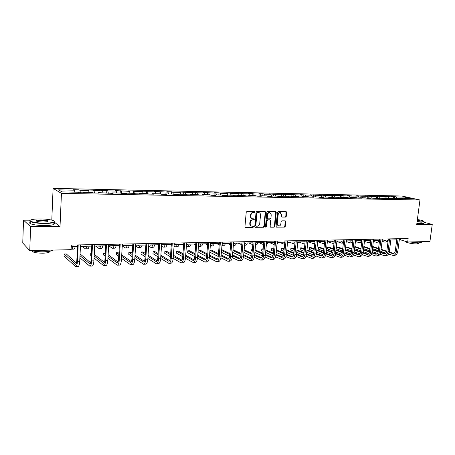<?xml version="1.0" encoding="UTF-8"?>
<svg xmlns="http://www.w3.org/2000/svg" width="455" height="455" viewBox="0 0 455 455"><rect width="100%" height="100%" fill="white"/><g stroke="black" fill="none" stroke-linecap="round" stroke-linejoin="round"><path stroke-width="0.68" d="M254.959 211.973L254.516 211.41L247.014 211.365L246.235 212.167L244.944 226.59L245.581 227.386L253.065 227.329L253.606 226.772L253.247 226.226L251.831 226.192C250.699 225.873 250.153 225.043 250.187 223.695L250.295 222.501C250.569 220.954 251.399 220.101 252.775 219.947L253.736 219.941L254.277 219.384L253.913 218.838L252.531 218.798C251.382 218.485 250.824 217.644 250.859 216.273L250.967 215.073C251.245 213.52 252.07 212.673 253.452 212.525L254.413 212.53L254.959 211.973M252.019 218.627C250.938 218.275 250.415 217.439 250.455 216.125L250.563 214.931C250.841 213.378 251.666 212.53 253.043 212.383L254.009 212.388L254.419 211.41M245.171 227.227L252.661 227.176L253.088 226.22M251.302 226.01C250.25 225.646 249.744 224.821 249.784 223.542L249.892 222.347C250.17 220.8 250.995 219.953 252.371 219.793L253.333 219.793L253.754 218.827M279.967 212.548L281.736 214.76L281.582 216.296L282.083 217.069L285.535 217.081L286.28 216.307L286.667 212.388L286.167 211.615L278.187 211.558L277.436 212.337L276.071 226.385L276.56 227.147L284.546 227.102L285.285 226.323L285.751 221.613L285.262 220.846L281.804 220.846L281.059 221.625L280.832 223.968C280.536 225.384 279.779 226.072 278.557 226.033L277.249 223.985L278.147 214.749C278.432 213.344 279.177 212.661 280.388 212.684L279.967 212.548C278.756 212.519 278.005 213.207 277.721 214.606L278.147 214.749M416.723 224.52L432.25 224.429L429.929 241.503L407.686 242.009L408.141 238.534L71.31 245.057L71.099 249.67L29.751 250.614L30.61 226.738L60.014 226.567L61.448 193.375L419.965 199.995L416.723 224.52M265.652 212.275L265.129 211.484L256.848 211.427L256.074 212.218L254.76 226.527L255.266 227.301L263.553 227.255L264.315 226.465L265.652 212.275L264.992 211.478M267.614 211.495L275.656 211.541L276.253 212.331L274.894 226.391L274.143 227.176L270.617 227.193L270.122 226.425L270.668 220.709L270.06 219.924L267.773 219.93L267.017 220.715L266.448 226.681L265.839 227.227L265.493 226.692L266.852 212.28L267.614 211.495M61.448 193.375L53.098 188.359L401.936 196.031L419.965 199.995M394.349 198.772L394.627 196.554L391.408 196.486L393.131 196.879L374.34 196.122L376.035 196.514L370.66 196.406L365.592 195.934L367.276 196.332L361.81 196.219L356.703 195.747L358.364 196.145L352.813 196.031L347.66 195.553L349.309 195.957L343.656 195.838L342.024 195.434L334.351 195.644L329.113 195.161L330.728 195.565L324.881 195.445L319.603 194.956L321.19 195.366L315.247 195.24L309.923 194.751L311.493 195.161L305.441 195.036L300.078 194.541L301.625 194.956L295.466 194.825L290.051 194.325L291.581 194.746L285.308 194.615L283.795 194.194L274.968 194.393L269.468 193.887L270.941 194.313L264.44 194.177L262.984 193.75L258.895 193.659L260.345 194.086L253.725 193.949L252.292 193.517L248.123 193.432L249.545 193.864L242.805 193.722L241.4 193.29L237.157 193.199L238.551 193.631L231.68 193.489L230.304 193.051L225.981 192.96L227.346 193.398L220.351 193.25L219.003 192.812L214.601 192.715L215.932 193.159L202.998 192.471L204.301 192.914L197.026 192.761L195.752 192.311L191.174 192.215L192.442 192.664L179.122 191.959L180.351 192.408L172.792 192.249L171.586 191.8L166.831 191.697L168.026 192.152L154.296 191.43L155.451 191.885L147.591 191.72L146.459 191.265L141.516 191.157L142.625 191.618L134.606 191.447L133.52 190.986L128.469 190.878L129.538 191.345L115.16 190.594L116.184 191.06L107.829 190.89L106.84 190.417L101.579 190.304L102.557 190.776L94.026 190.6L93.082 190.122L87.713 190.008L88.64 190.486L79.932 190.304L79.034 189.826L73.556 189.707L74.432 190.184L58.598 189.854L62.079 191.908L78.158 192.226L79.073 192.727L84.681 192.835L83.748 192.334L83.566 192.812M394.627 196.554L396.356 196.941L405.388 197.134L412.782 198.767L403.693 198.585L405.485 198.989L400.445 198.522L395.207 198.42L396.988 198.824L393.677 198.761L386.579 198.255L388.342 198.659L384.981 198.596L377.809 198.079L379.561 198.488L376.143 198.425L368.891 197.908L370.626 198.317L367.145 198.255L365.422 197.84L359.82 197.732L361.537 198.147L358 198.079L356.293 197.658L350.595 197.55L352.289 197.97L348.695 197.897L347.006 197.481L341.21 197.368L342.888 197.788L339.225 197.715L337.553 197.294L331.655 197.18L333.316 197.601L329.591 197.533L327.941 197.106L321.935 196.987L323.573 197.419L319.78 197.345L318.153 196.913L312.045 196.793L313.66 197.225L309.798 197.151L308.189 196.719L301.972 196.6L303.565 197.032L299.635 196.958L298.048 196.52L291.718 196.401L293.287 196.833L289.283 196.759L287.725 196.321L281.275 196.196L282.822 196.634L278.744 196.554L277.209 196.116L270.64 195.986L272.158 196.429L268.006 196.35L266.499 195.906L259.811 195.775L261.301 196.224L257.069 196.139L255.591 195.69L248.771 195.559L250.233 196.008L245.922 195.929L244.471 195.474L237.527 195.337L238.955 195.792L234.564 195.707L233.142 195.252L226.061 195.115L227.466 195.57L222.984 195.485L221.596 195.03L214.379 194.888L215.744 195.349L211.177 195.258L209.823 194.797L202.464 194.655L203.8 195.121L199.142 195.03L197.823 194.564L190.315 194.416L191.612 194.882L186.863 194.791L185.577 194.325L177.928 194.177L179.185 194.649L174.339 194.552L173.093 194.08L165.284 193.927L166.502 194.404L161.559 194.308L160.353 193.83L152.385 193.676L153.562 194.154L148.518 194.057L147.357 193.58L139.224 193.42L140.356 193.904L135.203 193.802L134.606 191.447M83.748 192.334L92.587 192.505L93.559 193.005L99.048 193.108L98.058 192.613L113.107 193.381L112.066 192.886L120.541 193.051L121.616 193.54L126.877 193.642L125.785 193.153L134.088 193.318L135.203 193.802M394.041 198.767L393.131 196.879M388.655 198.295L387.933 196.765M395.207 198.42L394.86 198.784M385.556 198.607L384.651 196.696M380.09 198.124L379.368 196.588M386.579 198.255L386.238 198.619M376.928 198.443L376.035 196.514M371.377 197.953L370.66 196.406M377.809 198.079L377.468 198.448M368.158 198.272L367.276 196.332M362.516 197.783L361.81 196.219M368.891 197.908L368.556 198.278M359.245 198.101L358.364 196.145M353.512 197.606L352.813 196.031M359.82 197.732L359.484 198.107M350.179 197.925L349.309 195.957M344.35 197.424L343.656 195.838M350.595 197.55L350.265 197.931M340.932 197.692L340.095 195.764M335.034 197.243L334.351 195.644M341.21 197.368L340.88 197.749M331.49 197.373L330.728 195.565M325.552 197.06L324.881 195.445M331.655 197.18L331.331 197.567M321.89 197.043L321.19 195.366M315.912 196.873L315.247 195.24M321.935 196.987L321.617 197.379M312.158 196.799L311.493 195.161M306.101 196.679L305.441 195.036M312.045 196.793L311.726 197.191M302.279 196.606L301.625 194.956M296.114 196.486L295.466 194.825M301.972 196.6L301.659 196.998M292.224 196.406L291.581 194.746M285.95 196.287L285.308 194.615M291.718 196.401L291.41 196.799M281.992 196.207L281.355 194.53M275.599 196.082L274.968 194.393M281.275 196.196L280.974 196.6M271.567 196.003L270.941 194.313M265.06 195.877L264.44 194.177M270.64 195.986L270.344 196.395M260.96 195.798L260.345 194.086M254.328 195.667L253.725 193.949M259.811 195.775L259.521 196.19M250.148 195.587L249.545 193.864M243.402 195.457L242.805 193.722M248.771 195.559L248.487 195.974M239.142 195.371L238.551 193.631M232.266 195.235L231.68 193.489M237.527 195.337L237.248 195.758M227.927 195.149L227.346 193.398M220.92 195.013L220.351 193.25M226.061 195.115L225.788 195.542M216.5 194.928L215.932 193.159M209.357 194.791L208.799 193.005M214.379 194.888L214.112 195.314M204.852 194.7L204.301 192.914M197.572 194.558L197.026 192.761M202.464 194.655L202.208 195.087M192.977 194.467L192.442 192.664M185.56 194.325L185.031 192.505M190.315 194.416L190.065 194.854M180.874 194.234L180.351 192.408M173.332 194.171L172.792 192.249M177.928 194.177L177.683 194.615M168.532 193.989L168.026 192.152M160.865 194.035L160.319 191.987M165.284 193.927L165.046 194.376M155.94 193.745L155.451 191.885M148.148 193.904L147.591 191.72M152.385 193.676L152.158 194.126M143.097 193.494L142.625 191.618M139.224 193.42L139.002 193.875M129.993 193.238L129.538 191.345M121.906 193.546L121.354 191.168M125.785 193.153L125.574 193.62M116.622 192.977L116.184 191.06M108.358 193.29L107.829 190.89M112.066 192.886L111.867 193.352M102.972 192.71L102.557 190.776M94.532 193.022L94.026 190.6M98.058 192.613L97.865 193.085M89.038 192.437L88.64 190.486M80.41 192.749L79.932 190.304M74.802 192.158L74.432 190.184M30.394 220.163L23.529 220.169L30.61 226.738M23.529 220.169L22.75 243.027L29.751 250.614M432.25 224.429L424.043 222.307M51.79 220.129L53.098 188.359M399.297 239.831L400.428 239.808L407.686 242.009M71.242 246.547L77.498 246.417M80.45 246.354L91.745 246.127M94.685 246.064L105.697 245.842M108.626 245.78L119.364 245.558M122.276 245.501L132.746 245.285M135.653 245.228L145.862 245.017M148.757 244.961L158.715 244.756M161.599 244.693L171.313 244.494M174.185 244.437L183.666 244.244M186.527 244.187L195.781 243.994M198.625 243.937L207.662 243.755M210.494 243.692L219.316 243.516M222.137 243.459L230.748 243.283M233.557 243.22L241.969 243.05M244.767 242.993L252.98 242.828M255.767 242.765L263.792 242.606M266.562 242.549L274.405 242.384M277.163 242.327L284.83 242.174M287.577 242.117L295.067 241.963M297.803 241.906L305.123 241.759M307.847 241.702L315.002 241.554M317.715 241.503L324.711 241.355M327.407 241.321L334.254 241.161M336.939 241.105L343.633 240.968M346.306 240.917L352.852 240.78M355.509 240.729L361.913 240.598M364.563 240.541L370.825 240.411C370.108 241.815 369.176 242.521 368.015 242.526L364.455 241.451M373.464 240.359L379.595 240.234M382.217 240.177L388.217 240.058M390.828 240.001L396.697 239.882M405.132 198.613L405.388 197.134M397.09 198.46L396.356 196.941M403.693 198.585L403.34 198.949M400.571 238.682L400.428 239.808M78.903 192.63L79.034 189.826M92.951 192.692L93.082 190.122M106.709 192.783L106.84 190.417M120.177 193.045L120.313 190.702M133.378 193.301L133.52 190.986M146.317 193.557L146.459 191.265M158.994 193.807L159.148 191.532M171.427 194.046L171.586 191.8M183.621 194.285L183.786 192.061M195.582 194.518L195.752 192.311M207.315 194.751L207.486 192.562M218.827 194.973L219.003 192.812M230.122 195.195L230.304 193.051M241.213 195.411L241.4 193.29M252.098 195.622L252.292 193.517M262.791 195.832L262.984 193.75M273.284 196.037L273.483 193.972M283.596 196.242L283.795 194.194M293.725 196.435L293.93 194.41M303.678 196.634L303.883 194.621M313.455 196.822L313.666 194.831M323.067 197.009L323.283 195.036M332.514 197.197L332.73 195.235M341.802 197.379L342.024 195.434M350.936 197.555L351.158 195.627M359.916 197.732L360.138 195.821M368.726 198.09L368.977 196.008M377.388 198.448L377.667 196.196M385.937 198.613L386.215 196.378M60.014 226.567L54.316 222.114L53.923 222.37C52.388 223.064 49.362 223.433 44.846 223.479C36.184 223.57 27.596 221.71 30.184 220.362M255.386 227.312L263.144 227.096L263.9 226.306L265.237 212.132M257.513 212.548L256.973 213.099L255.818 225.652L256.171 226.192L257.263 226.192C258.622 226.033 259.441 225.185 259.714 223.655L260.51 215.101C260.544 213.731 259.987 212.889 258.838 212.582L257.103 212.405L256.563 212.957L256.973 213.099M256.04 226.141L255.409 225.492L256.563 212.957M258.918 212.593L258.525 212.553M257.103 212.405L258.116 212.411M270.333 227.045L273.722 227.022L274.473 226.237L275.599 211.541M269.917 219.85L267.358 219.782L266.602 220.567L266.038 226.527L266.448 226.681M265.589 227.073L266.038 226.527M271.237 214.76L269.861 212.673C268.626 212.639 267.864 213.332 267.58 214.749L267.267 218.042L267.876 218.827L270.168 218.827L270.924 218.042L271.237 214.76M269.445 212.53L269.861 212.673L269.445 212.53C268.211 212.502 267.449 213.19 267.165 214.606L267.58 214.749M267.603 218.758L266.852 217.894L267.165 214.606M281.804 216.933L285.109 216.938L285.848 216.165L286.013 211.609M278.119 225.873L276.822 223.837L277.721 214.606M276.282 227.005L284.119 226.948L284.858 226.169L285.114 220.84M72.015 246.53L71.23 246.764M71.128 248.959L71.515 249.169C72.112 249.181 72.59 248.293 72.948 246.508M71.651 249.164L73.761 249.118C74.364 249.13 74.847 248.248 75.212 246.462M76.497 263.087L66.311 253.953L64.138 254.009L64.041 256.119L75.661 266.641C76.599 266.516 77.185 264.753 77.418 261.363L78.209 244.926M75.809 266.636L77.947 266.562C78.897 266.431 79.488 264.673 79.722 261.289L80.518 244.881M77.566 244.938L76.804 260.823C76.65 263.081 76.264 264.258 75.638 264.344L64.138 254.009M39.721 218.929C35.882 218.94 33.061 219.225 31.258 219.765C26.743 221.045 35.382 223.246 44.795 223.143C49.817 223.081 52.894 222.637 54.031 221.818C55.749 220.487 47.667 218.878 39.721 218.929M40.961 219.958C46.609 220.174 48.844 220.732 47.661 221.642L43.498 222.063C38.618 221.926 36.212 221.443 36.275 220.612C36.878 220.197 38.442 219.981 40.961 219.958M47.923 221.539C47.525 220.806 45.221 220.385 41.013 220.288L36.463 221.124M53.019 250.085L52.757 250.278C51.222 251.149 48.213 251.655 43.725 251.797C38.732 251.871 34.603 251.461 31.338 250.58M49.754 251.24L49.424 252.076C48.31 252.713 46.137 253.082 42.906 253.19C35.86 253.105 32.316 252.315 32.288 250.83M53.889 223.143C54.611 223.593 54.589 224.014 53.838 224.417C52.302 225.123 49.276 225.504 44.766 225.555C35.803 225.663 27.112 223.667 30.314 222.296M36.701 221.238L36.736 220.794M54.151 221.232L54.304 222.12L54.031 221.818M417.099 221.71L421.324 221.932L424.009 221.505C423.918 220.897 421.711 220.243 417.383 219.543M424.02 221.409L424.105 221.835L421.449 222.176L417.064 221.949M417.309 220.118C419.18 220.487 419.931 220.794 419.55 221.028L417.178 221.119M419.43 221.062L417.275 220.351M421.41 242.014L421.358 242.384L418.691 242.856L409.449 241.969M418.736 243.288L416.774 243.908C412.696 244.068 404.967 242.407 406.173 241.645L406.184 241.554M423.946 223.03L423.906 223.337L421.245 223.689L416.865 223.462M85.944 246.246L85.403 246.627L84.84 246.269M82.071 246.326L85.415 248.857C86.046 248.868 86.552 247.992 86.933 246.223M85.557 248.851L87.616 248.805C88.253 248.817 88.759 247.941 89.146 246.178M99.588 245.967L99.019 246.343L98.428 245.99M95.51 246.047L99.031 248.549C99.696 248.561 100.225 247.696 100.629 245.945M99.179 248.549L101.186 248.504C101.857 248.515 102.392 247.645 102.796 245.899M79.892 257.803L89.8 266.147C90.79 266.01 91.409 264.27 91.66 260.914L92.501 244.648M89.953 266.141L92.041 266.067C93.036 265.936 93.662 264.196 93.912 260.846L94.759 244.602M91.819 244.659L91.011 260.379C90.846 262.615 90.437 263.781 89.772 263.866L79.995 255.687M90.642 262.751L80.08 253.901M94.054 258.099L103.643 265.652C104.69 265.521 105.344 263.798 105.606 260.476L106.493 244.375M103.808 265.646L105.839 265.578C106.891 265.447 107.545 263.724 107.812 260.408L108.705 244.335M105.776 244.392L104.923 259.947C104.747 262.16 104.314 263.314 103.615 263.405L94.168 256M104.496 262.399L94.253 254.339M91.375 253.304L90.795 253.321L90.687 255.392L91.245 255.841M91.353 253.765L90.795 253.321M112.959 245.689L112.362 246.07L111.742 245.717M108.688 245.78L112.374 248.254C113.073 248.265 113.631 247.401 114.051 245.666M112.533 248.248L114.489 248.202C115.189 248.214 115.752 247.355 116.179 245.626M126.063 245.421L125.444 245.797L124.795 245.45M122.253 245.945L125.455 247.958C126.183 247.969 126.763 247.116 127.207 245.399M125.614 247.952L127.525 247.912C128.259 247.924 128.845 247.071 129.288 245.359M138.911 245.16L138.263 245.529L137.592 245.188M135.596 246.092L138.274 247.674C139.031 247.679 139.639 246.837 140.1 245.137M138.445 247.668L140.311 247.628C141.067 247.634 141.681 246.792 142.142 245.091M107.926 258.298L117.208 265.174C118.3 265.043 118.988 263.331 119.261 260.044L120.194 244.113M117.379 265.168L119.358 265.1C120.456 264.964 121.149 263.257 121.422 259.976L122.361 244.068M119.443 244.125L118.545 259.526C118.363 261.716 117.908 262.853 117.18 262.945L108.045 256.211M118.067 262.04L108.131 254.669M105.304 252.946L103.734 252.986L103.621 255.033L105.128 256.176M105.241 254.112L103.734 252.986M121.513 258.417L130.494 264.708C131.637 264.571 132.354 262.876 132.638 259.623L133.616 243.852M130.676 264.696L132.598 264.628C133.747 264.497 134.47 262.808 134.76 259.555L135.738 243.812M132.837 243.869L131.893 259.111C131.705 261.278 131.228 262.41 130.466 262.501L121.639 256.347M131.358 261.676L121.724 254.908M118.931 252.946L116.429 252.656L116.315 254.686L118.727 256.421M118.846 254.368L116.429 252.656M134.828 258.474L143.518 264.247C144.707 264.11 145.446 262.433 145.748 259.208L146.766 243.596M143.706 264.236L145.583 264.173C146.777 264.036 147.522 262.364 147.824 259.145L148.848 243.556M145.953 243.613L144.974 258.702C144.775 260.851 144.28 261.972 143.484 262.063L134.953 256.415M144.383 261.312L135.038 255.073M132.257 253.219L130.858 252.286L128.884 252.337L128.759 254.351L132.052 256.586M132.178 254.55L128.884 252.337M151.509 244.904L150.838 245.268L150.144 244.932M148.677 246.195L150.85 247.389C151.634 247.401 152.266 246.559 152.738 244.875M151.026 247.383L152.84 247.344C153.631 247.355 154.268 246.519 154.745 244.835M147.869 258.486L156.281 263.792C157.515 263.661 158.283 261.995 158.596 258.804L159.654 243.345M156.475 263.786L158.306 263.724C159.546 263.587 160.319 261.926 160.632 258.741L161.696 243.306M158.812 243.362L157.794 258.303C157.584 260.431 157.072 261.54 156.253 261.631L148 256.438M157.151 260.942L148.085 255.175M145.316 253.418L143.041 251.968L141.107 252.019L140.976 254.015L145.105 256.688M145.236 254.669L141.107 252.019M163.868 244.648L163.169 245.012L162.452 244.676M161.491 246.252L163.18 247.116C163.993 247.122 164.647 246.292 165.137 244.625M163.362 247.111L165.137 247.071C165.95 247.076 166.604 246.246 167.099 244.585M160.649 258.446L168.799 263.354C170.068 263.217 170.87 261.568 171.188 258.412L172.28 243.101M168.998 263.343L170.779 263.28C172.058 263.144 172.86 261.5 173.184 258.349L174.282 243.061M171.416 243.118L170.358 257.911C170.147 260.021 169.613 261.119 168.765 261.21L160.791 256.421M169.664 260.579L160.871 255.232M158.118 253.554L155.001 251.661L153.102 251.712L152.965 253.685L157.896 256.745M158.033 254.732L153.102 251.712M175.983 244.403L175.266 244.762L174.521 244.432M170.841 244.506L171.296 244.756M174.055 246.28L175.277 246.843C176.113 246.849 176.79 246.024 177.296 244.375M175.465 246.837L177.194 246.798C178.036 246.809 178.713 245.984 179.225 244.335M173.179 258.377L181.067 262.916C182.381 262.78 183.2 261.147 183.536 258.019L184.667 242.862M181.272 262.91L183.012 262.848C184.332 262.711 185.157 261.085 185.492 257.957L186.63 242.822M183.769 242.879L182.677 257.53C182.461 259.617 181.909 260.704 181.033 260.795L173.327 256.37M181.932 260.214L173.406 255.244M170.665 253.645L166.74 251.359L164.875 251.405L164.738 253.367L170.443 256.751M170.585 254.76L164.875 251.405M187.875 244.159L187.136 244.517L186.522 244.267M182.58 244.267L183.627 244.818M186.368 246.274L187.147 246.576C188.006 246.582 188.7 245.768 189.223 244.13M187.341 246.57L189.03 246.536C189.894 246.542 190.588 245.728 191.111 244.09M185.464 258.281L193.102 262.489C194.456 262.353 195.297 260.738 195.639 257.638L196.805 242.629M193.312 262.484L195.007 262.427C196.367 262.29 197.214 260.675 197.561 257.581L198.733 242.589M195.883 242.646L194.763 257.155C194.535 259.219 193.972 260.3 193.068 260.391L185.617 256.284M193.966 259.856L185.697 255.221M182.967 253.691L178.263 251.063L176.432 251.109L176.29 253.048L182.739 256.728M182.887 254.743L176.432 251.109M199.54 243.92L198.602 244.244M194.103 244.028L195.713 244.853M198.989 246.309L200.638 246.274C201.525 246.28 202.242 245.472 202.782 243.852M198.448 246.24L198.795 246.314C199.677 246.32 200.388 245.512 200.928 243.891M197.504 258.15L204.909 262.074C206.297 261.938 207.167 260.334 207.514 257.263L208.714 242.396M205.125 262.069L206.78 262.006C208.174 261.87 209.044 260.271 209.397 257.206L210.602 242.361M207.77 242.413L206.61 256.785C206.377 258.832 205.802 259.902 204.875 259.993L197.669 256.176M205.768 259.498L197.749 255.17M195.03 253.708L189.581 250.768L187.779 250.813L187.636 252.735L194.797 256.671M194.95 254.703L187.779 250.813M210.989 243.687L210.466 244.011M205.415 243.8L207.571 244.864M210.426 246.053L212.036 246.018C212.946 246.024 213.679 245.222 214.231 243.618M210.301 246.064C211.177 246.013 211.882 245.211 212.411 243.658M209.306 258.002L216.489 261.665C217.911 261.528 218.804 259.942 219.162 256.899L220.396 242.168M216.716 261.659L218.326 261.602C219.754 261.46 220.647 259.873 221.011 256.842L222.245 242.134M219.424 242.191L218.235 256.427C218.002 258.451 217.405 259.515 216.455 259.606L209.493 256.051M217.348 259.145L209.567 255.096M206.86 253.691L200.695 250.483L198.926 250.529L198.778 252.434L206.627 256.586M206.786 254.635L198.926 250.529M216.517 243.573L219.202 244.847M221.938 245.797L223.223 245.768C224.156 245.774 224.906 244.978 225.47 243.391M221.943 245.74L223.684 243.425M220.885 257.837L227.858 261.261C229.314 261.125 230.224 259.549 230.594 256.54L231.857 241.946M228.086 261.255L229.661 261.198C231.117 261.062 232.033 259.486 232.403 256.483L233.671 241.912M230.861 241.969L229.644 256.068C229.4 258.082 228.791 259.128 227.819 259.225L221.09 255.909M228.706 258.793L221.164 254.999M218.468 253.645L211.609 250.199L209.96 250.244M218.394 254.55L209.96 250.284M209.806 252.178L218.235 256.483M227.426 243.345L230.617 244.818M233.352 245.541L234.206 245.524C235.161 245.524 235.923 244.739 236.503 243.163M233.375 245.29L234.746 243.197M232.243 257.661L239.011 260.869C240.502 260.732 241.434 259.168 241.81 256.182L243.101 241.73M239.245 260.863L240.78 260.806C242.276 260.669 243.209 259.111 243.584 256.131L244.881 241.696M242.083 241.747L240.843 255.721C240.593 257.712 239.967 258.753 238.977 258.849L232.465 255.755M239.859 258.446L232.545 254.885M229.86 253.583L222.336 249.92L221.591 249.943M229.786 254.442L221.551 250.415M221.392 252.292L229.616 256.358M238.136 243.129L241.815 244.773M244.557 245.29L244.995 245.279C245.967 245.285 246.746 244.506 247.338 242.942M244.608 244.722L245.615 242.976M243.385 257.467L249.966 260.482C251.484 260.345 252.434 258.798 252.815 255.841L254.135 241.514M250.204 260.476L251.7 260.419C253.225 260.283 254.174 258.736 254.561 255.784L255.886 241.48M253.099 241.537L251.831 255.38C251.575 257.354 250.938 258.383 249.926 258.48L243.635 255.585M250.802 258.104L243.709 254.76M241.036 253.498L232.994 249.704M240.968 254.322L232.926 250.512M232.761 252.377L240.78 256.216M248.663 242.913L252.809 244.71M255.556 245.046L255.585 245.046C256.58 245.046 257.376 244.272 257.974 242.725M255.647 244.017L256.284 242.76M254.317 257.263L260.715 260.101C262.262 259.964 263.229 258.429 263.621 255.5L264.969 241.309M260.96 260.095L262.421 260.044C263.974 259.902 264.946 258.372 265.339 255.443L266.687 241.275M263.911 241.326L262.615 255.045C262.359 257.001 261.71 258.025 260.675 258.116L254.595 255.409M261.545 257.763L254.669 254.618M252.013 253.401L244.153 249.806M251.939 254.186L244.085 250.574M243.92 252.428L251.734 256.063M263.775 242.754L263.434 242.612M259.003 242.703L263.599 244.642M266.351 244.79L268.427 242.509M266.505 243.135L266.761 242.543M265.055 257.052L271.277 259.731C272.846 259.589 273.836 258.07 274.234 255.164L275.605 241.099M271.521 259.72L272.949 259.668C274.524 259.532 275.514 258.013 275.918 255.113L277.288 241.07M274.53 241.122L273.21 254.715C272.943 256.654 272.283 257.666 271.237 257.763L265.356 255.221M272.096 257.433L265.43 254.464M262.785 253.287L255.107 249.875M252.4 249.147L251.791 249.164L251.626 250.989L252.206 251.251M262.711 254.044L255.039 250.614M252.377 249.425L251.791 249.164L251.626 250.989M254.868 252.451L262.484 255.892M274.376 242.674L273.671 242.401M269.161 242.492L274.194 244.551M276.958 244.443L278.688 242.299M275.588 256.836L281.645 259.361C283.243 259.225 284.25 257.712 284.654 254.834L286.047 240.9M281.895 259.356L283.289 259.305C284.893 259.162 285.899 257.655 286.303 254.783L287.702 240.866M284.955 240.917L283.613 254.39C283.34 256.313 282.674 257.32 281.605 257.411L275.923 255.033M282.458 257.103L275.997 254.305M273.358 253.162L265.862 249.92M263.2 248.868L261.824 248.902L261.653 250.711L262.973 251.291M273.29 253.884L265.794 250.631M263.144 249.476L261.824 248.902L261.653 250.711M265.623 252.457L273.034 255.716M284.648 242.492L283.727 242.196M279.148 242.287L284.608 244.386M287.384 244.022L288.777 242.094M285.933 256.614L291.831 259.003C293.452 258.861 294.476 257.365 294.885 254.516L296.302 240.701M292.087 258.992L293.447 258.946C295.073 258.804 296.097 257.314 296.512 254.464L297.928 240.667M295.193 240.723L293.828 254.078C293.555 255.977 292.872 256.978 291.791 257.069L286.303 254.834M292.639 256.779L286.371 254.135M283.749 253.031L276.424 249.943M273.779 248.828L271.686 248.646L271.516 250.443L273.54 251.308M283.681 253.725L276.356 250.625M273.717 249.505L271.686 248.646L271.516 250.443M276.179 252.44L283.391 255.528M294.169 242.208L295.045 242.191L293.617 241.992M288.965 242.088L294.8 244.164M297.638 243.516L298.685 241.889M296.097 256.387L301.836 258.65C303.485 258.508 304.52 257.024 304.941 254.197L306.38 240.502M302.097 258.639L303.422 258.594C305.077 258.451 306.113 256.973 306.534 254.146L307.972 240.473M305.254 240.524L303.866 253.765C303.587 255.647 302.899 256.637 301.796 256.734L296.489 254.629M302.638 256.455L296.563 253.958M293.953 252.889L286.792 249.949M284.165 248.868L282.93 248.356L281.389 248.396L281.213 250.176L283.92 251.308M293.885 253.554L286.724 250.603M284.096 249.516L281.389 248.396L281.213 250.176M286.542 252.4L293.566 255.329M305.117 241.821L303.331 241.793M298.679 241.912L303.701 243.829L304.901 243.874M307.716 242.924L308.427 241.69M306.078 256.154L311.669 258.303C313.341 258.161 314.394 256.688 314.814 253.884L316.276 240.314M311.931 258.292L313.228 258.247C314.905 258.104 315.958 256.637 316.384 253.833L317.846 240.28M315.133 240.337L313.728 253.458C313.444 255.329 312.744 256.307 311.629 256.404L306.499 254.425M312.46 256.142L306.573 253.782M303.974 252.735L296.978 249.931M294.362 248.885L292.44 248.112L290.927 248.151L290.751 249.914L294.112 251.285M303.906 253.378L296.91 250.563M294.294 249.511L290.927 248.151L290.751 249.914M296.728 252.349L303.553 255.13M314.78 241.56L313.848 241.889L312.886 241.599M308.382 241.798L313.262 243.613L314.792 243.544M317.635 242.214L318 241.497M315.884 255.92L321.332 257.957C323.027 257.82 324.091 256.358 324.523 253.577L326.002 240.126M321.6 257.951L322.868 257.905C324.563 257.763 325.626 256.307 326.059 253.532L327.543 240.092M324.842 240.149L323.42 253.156C323.13 255.01 322.424 255.983 321.293 256.074L316.333 254.208M322.117 255.829L316.407 253.594M313.819 252.582L306.983 249.903M304.378 248.879L301.796 247.873L300.311 247.912L300.129 249.658L304.128 251.251M313.757 253.196L306.915 250.506M304.315 249.482L300.311 247.912L300.129 249.658M306.733 252.286L313.364 254.919M324.199 241.366L323.255 241.696L322.276 241.406M317.92 241.679L322.658 243.408L324.512 243.158M325.518 255.687L330.83 257.621C332.548 257.485 333.623 256.034 334.061 253.281L335.557 239.939M331.098 257.615L332.338 257.57C334.055 257.428 335.136 255.983 335.574 253.23L337.075 239.91M334.385 239.961L332.941 252.861C332.65 254.698 331.934 255.664 330.791 255.755L325.996 253.998M331.604 255.522L326.076 253.407M323.499 252.423L316.811 249.858M314.217 248.868L311.004 247.634L309.536 247.674L309.354 249.408L313.967 251.2M323.437 253.014L316.748 250.443M314.155 249.448L309.536 247.674L309.354 249.408M316.561 252.206L323.004 254.709M333.458 241.178L332.503 241.503L331.513 241.218M333.287 241.292L332.98 241.19M327.378 241.588L332.514 243.323L334.078 242.731M332.764 243.317L334.015 243.288M334.988 255.454L340.169 257.291C341.904 257.155 342.99 255.716 343.434 252.986L344.953 239.757M340.442 257.285L341.648 257.24C343.388 257.103 344.48 255.664 344.918 252.935L346.443 239.728M343.77 239.779L342.302 252.57C342.012 254.39 341.284 255.352 340.124 255.443L335.494 253.782M340.937 255.221L335.574 253.213M333.009 252.252L326.474 249.801M323.892 248.834L320.058 247.401L318.619 247.435L318.432 249.158L323.641 251.137M332.946 252.826L326.411 250.369M323.829 249.397L318.619 247.435L318.432 249.158M326.218 252.115L332.48 254.499M342.564 240.991L341.597 241.315L340.602 241.031M342.376 241.116L342.041 241.002M336.888 241.565L341.608 243.118L343.485 242.253M341.864 243.112L343.388 243.072M344.293 255.215L349.349 256.967C351.101 256.83 352.204 255.403 352.648 252.696L354.183 239.58M349.622 256.961L350.805 256.916C352.562 256.779 353.666 255.352 354.115 252.65L355.651 239.552M352.989 239.603L351.51 252.28C351.214 254.089 350.475 255.039 349.303 255.136L344.822 253.566M350.105 254.925L344.913 253.02M342.359 252.081L335.966 249.738M333.396 248.794L328.971 247.167L327.554 247.207L327.361 248.913L333.145 251.063M342.296 252.633L335.904 250.284M333.339 249.334L327.554 247.207L327.361 248.913M335.71 252.019L341.79 254.282M351.522 240.809L350.543 241.127L349.537 240.849M351.311 240.94L350.953 240.82M346.232 241.537L350.555 242.919L352.739 241.719M350.811 242.913L352.614 242.811M353.444 254.976L358.375 256.648C360.15 256.512 361.259 255.096 361.714 252.406L363.261 239.404M358.654 256.643L359.808 256.597C361.583 256.461 362.698 255.045 363.147 252.36L364.7 239.375M362.055 239.427L360.559 252.002C360.258 253.793 359.518 254.737 358.33 254.828L354.001 253.35M359.126 254.635L354.092 252.821M351.55 251.911L345.299 249.658M342.74 248.743L337.741 246.946L336.342 246.98L336.154 248.675L342.484 250.984M351.488 252.44L345.237 250.187M342.683 249.266L336.262 247.122M345.038 251.911L350.936 254.066M336.126 248.339L336.154 248.675M360.332 240.627L359.342 240.945L358.324 240.667M360.104 240.769L359.723 240.638M355.418 241.497L359.359 242.72L361.856 241.105M359.615 242.714L361.685 242.521M362.436 254.737L367.253 256.336C369.045 256.193 370.165 254.794 370.62 252.127L372.19 239.228M367.532 256.324L368.664 256.284C370.455 256.148 371.581 254.743 372.036 252.081L373.606 239.199M370.967 239.25L369.46 251.723C369.153 253.503 368.408 254.436 367.208 254.533L363.022 253.128M367.993 254.345L363.113 252.622M360.587 251.734L354.473 249.579M351.931 248.68L345.635 246.741M360.525 252.246L354.411 250.085M351.869 249.186L345.607 246.974M345.413 248.657L351.67 250.893M354.212 251.797L359.933 253.844M368.999 240.45L368.004 240.763L366.975 240.49M368.755 240.598L368.345 240.462M368.277 242.521L370.615 242.196M371.286 254.504L375.984 256.029C377.792 255.886 378.924 254.493 379.385 251.854L380.966 239.057M376.268 256.017L377.371 255.977C379.18 255.841 380.317 254.447 380.778 251.808L382.359 239.034M379.737 239.085L378.213 251.45C377.906 253.213 377.149 254.146 375.944 254.237L371.889 252.912M376.717 254.061L371.985 252.423M369.477 251.558L363.494 249.488M360.963 248.612L354.832 246.502M369.409 252.053L363.437 249.977M360.906 249.101L354.781 246.974M354.582 248.646L360.701 250.79M363.232 251.678L368.777 253.623M377.531 240.274L376.524 240.587L375.483 240.32M377.269 240.428L376.837 240.291M373.339 241.395L376.535 242.333C377.707 242.327 378.645 241.633 379.356 240.24M376.797 242.327L379.396 241.838M379.982 254.265L384.572 255.721C386.397 255.585 387.541 254.203 388.007 251.581L389.599 238.892M384.862 255.716L385.937 255.676C387.762 255.534 388.911 254.157 389.372 251.535L390.97 238.864M388.36 238.915L386.818 251.183C386.511 252.935 385.749 253.856 384.532 253.947L380.613 252.69M385.3 253.776L380.716 252.224M378.219 251.376L372.366 249.386M369.847 248.532L363.852 246.496M378.145 251.854L372.304 249.863M369.79 249.004L363.795 246.963M363.596 248.629L369.585 250.688M372.099 251.552L377.474 253.401M385.92 240.103L384.907 240.416L383.861 240.149M385.647 240.263L385.192 240.121M382.075 241.338L384.919 242.145C386.102 242.14 387.051 241.446 387.768 240.064M385.186 242.14L388.041 241.446M388.542 254.032L393.023 255.426C394.866 255.283 396.021 253.913 396.487 251.314L398.097 238.727M393.313 255.414L394.366 255.38C396.208 255.238 397.363 253.867 397.835 251.268L399.445 238.699M396.845 238.75L395.293 250.921C394.98 252.656 394.212 253.571 392.983 253.662L389.19 252.474M393.74 253.503L389.298 252.019M386.818 251.194L381.091 249.283M378.583 248.447L372.719 246.491M386.739 251.655L381.034 249.744M378.526 248.908L372.662 246.946M369.949 247.691L370.137 246.132M372.463 248.595L378.321 250.574M380.824 251.422L386.033 253.179M253.043 212.383L253.452 212.525M250.563 214.931L250.967 215.073M250.455 216.125L250.859 216.273M253.333 219.793L253.736 219.941M252.371 219.793L252.775 219.947M249.892 222.347L250.295 222.501M249.784 223.542L250.187 223.695M252.661 227.176L253.065 227.329M245.182 227.227L245.581 227.386M254.009 212.388L254.413 212.53M263.9 226.306L264.315 226.465M263.144 227.096L263.553 227.255M255.409 225.492L255.818 225.652M275.832 212.189L276.253 212.331M274.473 226.237L274.894 226.391M273.722 227.022L274.143 227.176M270.35 227.062L270.725 227.199M269.644 219.782L270.06 219.924M267.358 219.782L267.773 219.93M266.602 220.567L267.017 220.715M266.852 217.894L267.267 218.042M285.109 216.938L285.535 217.081M281.844 216.967L282.174 217.075M276.822 223.837L277.249 223.985M285.325 221.466L285.751 221.613M284.858 226.169L285.285 226.323M284.119 226.948L284.546 227.102M276.299 227.022L276.668 227.159M286.24 212.252L286.667 212.388M285.848 216.165L286.28 216.307M71.287 246.809L71.805 246.803M77.418 261.363L79.722 261.289M75.382 264.213L75.985 264.196M85.17 246.525L85.722 246.513M98.775 246.246L99.355 246.235M91.66 260.914L93.912 260.846M89.504 263.741L90.141 263.718M105.606 260.476L107.812 260.408M103.331 263.274L104.002 263.252M112.106 245.967L112.715 245.956M125.176 245.7L125.813 245.683M137.99 245.433L138.65 245.421M119.261 260.044L121.422 259.976M116.878 262.819L117.583 262.797M132.638 259.623L134.76 259.555M130.153 262.376L130.886 262.353M145.748 259.208L147.824 259.145M143.166 261.938L143.928 261.915M150.554 245.177L151.236 245.16M158.596 258.804L160.632 258.741M155.917 261.511L156.708 261.483M162.873 244.921L163.584 244.904M171.188 258.412L173.184 258.349M168.418 261.09L169.237 261.068M174.959 244.671L175.693 244.654M183.536 258.019L185.492 257.957M180.675 260.681L181.522 260.652M186.823 244.426L187.574 244.409M195.639 257.638L197.561 257.581M192.698 260.277L193.568 260.249M198.607 244.181L199.227 244.17M207.514 257.263L209.397 257.206M204.494 259.885L205.387 259.851M219.162 256.899L221.011 256.842M216.068 259.492L216.984 259.464M230.594 256.54L232.403 256.483M227.426 259.111L228.359 259.083M241.81 256.182L243.584 256.131M238.574 258.741L239.529 258.707M252.815 255.841L254.561 255.784M249.516 258.372L250.489 258.338M263.621 255.5L265.339 255.443M260.254 258.013L261.25 257.979M274.234 255.164L275.918 255.113M270.805 257.655L271.817 257.621M284.654 254.834L286.303 254.783M281.167 257.308L282.197 257.274M284.273 242.413L284.807 242.401M294.885 254.516L296.512 254.464M291.348 256.967L292.394 256.933M304.941 254.197L306.534 254.146M301.346 256.631L302.41 256.597M303.894 242.003L304.827 241.986M314.814 253.884L316.384 253.833M311.174 256.301L312.249 256.267M313.455 241.81L314.399 241.787M324.523 253.577L326.059 253.532M320.832 255.977L321.918 255.943M322.851 241.611L323.812 241.594M334.061 253.281L335.574 253.23M330.324 255.659L331.428 255.625M332.099 241.423L333.066 241.4M343.434 252.986L344.918 252.935M339.652 255.346L340.772 255.312M341.187 241.235L342.166 241.213M352.648 252.696L354.115 252.65M348.826 255.039L349.958 254.999M350.128 241.048L351.118 241.031M361.714 252.406L363.147 252.36M357.852 254.737L358.989 254.698M358.927 240.866L359.928 240.849M370.62 252.127L372.036 252.081M366.724 254.442L367.873 254.402M367.583 240.689L368.59 240.667M379.385 251.854L380.778 251.808M375.449 254.146L376.609 254.106M376.097 240.513L377.115 240.49M388.007 251.581L389.372 251.535M384.037 253.856L385.209 253.822M384.475 240.342L385.504 240.32M396.487 251.314L397.835 251.268M392.483 253.577L393.666 253.537M258.429 212.439L258.838 212.582M269.747 219.788L270.162 219.936M53.838 224.417L53.923 222.37M49.453 251.296L49.424 252.076M36.554 220.914L36.275 220.612M423.906 223.337L424.105 221.835M418.793 242.856L418.697 243.561M421.358 242.384L421.449 241.696M304.537 243.948L304.896 243.937M314.104 243.732L314.769 243.721M323.511 243.522L324.478 243.499"/></g></svg>
